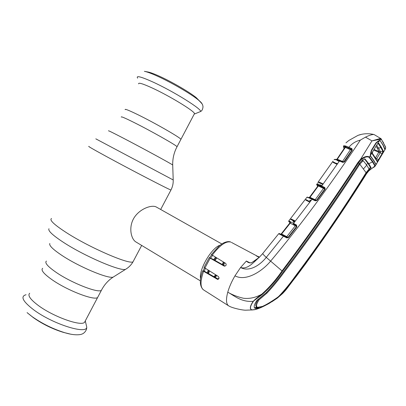 <?xml version="1.0" encoding="UTF-8"?>
<svg xmlns="http://www.w3.org/2000/svg" width="406" height="406" viewBox="0 0 406 406"><rect width="100%" height="100%" fill="white"/><g stroke="black" fill="none" stroke-linecap="round" stroke-linejoin="round"><path stroke-width="0.61" d="M138.177 114.832C155.117 123.135 180.228 137.573 180.934 139.319L180.746 139.679L180.934 139.319C180.228 137.573 155.117 123.135 138.177 114.832C128.925 110.315 124.591 108.595 125.175 109.671C124.591 108.595 128.925 110.315 138.177 114.832M98.313 296.182L97.613 297.512C94.273 300.79 67.467 290.549 52.141 279.785C43.787 273.883 40.63 270.051 42.671 268.295C40.63 270.051 43.787 273.883 52.141 279.785C67.467 290.549 94.273 300.79 97.613 297.512L98.313 296.182M223.396 261.987L222.239 264.509M215.642 274.796L213.982 276.689M156.549 207.146L155.833 206.776C151.078 204.776 139.329 208.948 133.787 218.266C128.301 227.725 131.219 239.474 136.096 242.057L200.397 280.876M208.522 273.593L209.455 270.964M214.972 260.49L216.763 257.972M200.605 278.82C198.438 270.066 211.501 247.609 220.159 245.178M29.694 293.239C27.43 295.431 30.404 299.587 38.621 305.708C53.693 316.847 80.764 326.444 84.509 322.384L85.346 320.796M29.161 314.264L33.272 317.573C42.397 324.018 52.308 328.916 63.011 332.26L66.188 333.108M194.159 114.218L194.494 113.578C194.225 111 169.393 95.862 152.189 87.975C142.79 83.682 138.258 82.311 138.603 83.859M199.483 100.952L196.357 97.744C189.846 92.299 171.784 81.758 159.218 76.135C153.991 73.785 150.22 72.4 147.901 71.979L144.602 71.37M323.227 183.928L319.096 182.04M333.077 162.41L337.132 164.374M318.502 181.573L317.837 182.467M333.032 161.136L318.502 181.563M309.423 197.397L318.025 185.841L317.807 185.019L316.878 184.877L316.685 184.045L318.664 184.578L324.805 187.526L325.196 189.171L316.893 200.462L315.335 200.833L316.584 200.28L324.876 189.003L323.47 188.45L323.597 187.77L324.612 188.176L324.739 187.491M343.146 162.03L339.868 160.654L343.638 162.075L342.781 162.39L339.467 161.009L321.714 186.004L321.593 186.689L318.735 185.375L318.664 184.578M339.837 160.649L336.645 159.492L339.868 160.654L339.467 161.009L335.513 159.599L334.087 159.614M323.597 187.77L317.908 185.045L318.025 185.841L318.38 185.943L309.971 197.326L315.168 199.722L323.47 188.45L318.38 185.943L318.466 184.507M317.675 184.192L317.807 185.019L317.868 184.273M325.196 189.171L324.648 188.191L324.805 189.023L316.507 200.3L315.168 199.722L314.889 200.062M315.335 200.833L308.281 197.646L309.595 197.25L309.971 197.326L309.616 197.697M316.893 200.462L316.188 200.518M321.593 186.689L324.648 188.191L324.805 187.526M316.035 200.528L312.356 198.889L315.741 200.457M308.616 197.778L309.194 197.529L312.326 198.879M293.396 224.046L296.365 225.65L293.396 224.046L293.497 223.401L312.356 198.889L307.225 197.083M308.281 197.646L306.885 197.28M336.574 159.477L335.513 159.599M317.583 186.379L316.594 184.243M258.348 256.78L259.317 257.297L251.568 262.789C249.543 263.134 247.827 262.57 246.432 261.099L250.005 262.824M231.45 242.412L257.942 256.496M338.751 161.182L339.005 160.817M339.345 160.954L339.086 161.329M337.427 163.948L336.741 163.248M334.305 159.421L336.067 159.34L336.645 159.492L336.102 159.756M342.354 161.69L342.537 161.431L344.389 161.938L342.781 162.39M343.638 162.075L351.936 150.058L352.286 150.179L344.389 161.938M351.936 150.058L343.968 161.857M342.537 161.431L350.429 149.687L345.328 147.414L337.305 159.259L342.537 161.431M351.647 149.291L351.86 150.118L350.429 149.687L350.566 148.977L351.647 149.291L345.486 146.739L345.328 147.414L344.79 147.591M345.42 145.972L345.486 146.739L343.694 146.673L343.501 145.835L345.679 146.008L345.734 146.825L350.566 148.977M348.749 147.997L348.886 147.287L351.89 148.632L352.286 150.179M345.679 146.008L348.886 147.287C351.87 143.622 355.692 141.227 360.355 140.106C329.576 186.212 299.638 226.584 270.538 261.225C262.007 271.487 245.813 281.784 234.978 275.831L240.57 267.518C247.98 269.807 254.029 261.682 259.297 257.313L262.748 253.527M374.616 134.858L373.764 134.477C369.907 133.569 365.979 133.488 361.985 134.229L358.041 135.335L348.835 140.476L345.958 142.871M373.764 134.477C371.876 134.498 369.12 135.381 365.496 137.132L360.355 140.106M336.894 159.233L344.958 147.337L344.806 145.779M344.806 147.556L344.587 145.718M343.694 146.673L343.405 146.028M343.689 146.688L344.065 148.672M345.115 147.348L344.816 147.16L345.44 147.175M345.41 147.251L345.658 146.754M349.236 148.215L348.708 147.835M346.754 142.156L348.825 140.476L358.046 135.33L360.498 134.553M336.518 159.451L337.305 159.259M337.462 159.746L337.69 159.416M337.229 160.517L339.208 161.385M256.785 306.946L254.694 307.931L255.445 308.398L254.902 308.235C253.522 307.139 254.181 304.541 256.881 300.44L266.118 292.762C272.355 286.235 278.161 279.221 283.53 271.71C309.742 237.129 334.986 201.082 359.254 163.572L358.528 162.735C334.082 200.351 308.733 236.541 282.49 271.304C276.603 279.942 269.863 287.666 262.271 294.467L253.212 301.298C255.435 299.039 258.328 296.649 261.89 294.117C269.427 287.311 276.131 279.602 281.997 270.99C308.245 236.211 333.585 200.001 358.016 162.364L360.467 159.441L371.967 140.882L380.143 138.512L381.006 138.695M371.967 140.882L365.496 137.132M384.746 150.088L385.461 148.855L385.583 147.246L381.219 138.923M381.341 139.623L380.351 139.248L380.143 138.512M376.195 164.151L375.286 165.887L376.474 164.004L375.758 164.257L373.667 160.598L370.566 156.376L370.358 154.762L371.409 150.25L375.895 142.958L379.732 140.278L380.351 139.248L372.14 140.852M255.445 308.398L259.216 307.9C262.291 306.956 265.778 305.358 269.665 303.115L280.079 295.492C285.702 289.478 290.935 283.053 295.776 276.222C320.263 243.595 343.78 209.212 366.334 173.078L366.618 173.595L368.79 170.875C374.099 166.49 373.956 167.414 374.672 166.678L375.027 166.353M384.888 149.819L383.868 151.54M382.741 153.072L382.335 153.707M370.358 154.762L370.434 155.361L369.414 157.02L372.967 161.74L375.256 165.78L374.895 166.049L372.601 162.019L369.044 157.31C367.08 156.244 364.36 157.117 360.888 159.923L358.528 162.735L358.016 162.364M375.758 164.257L375.357 163.08M380.117 140.623L383.046 144.972L384.959 148.916L384.878 149.616M380.214 140.496L379.732 140.278L377.514 143.922L378.783 143.267L381.538 147.515L383.416 151.291L382.381 153.965L378.306 160.725L377.24 161.654L372.256 153.899L372.652 151.803L376.92 144.734L373.109 150.936M385.583 147.246L385.426 146.541M360.888 159.923L360.467 159.441C364.319 156.538 367.298 155.731 369.414 157.02L369.044 157.31M375.895 142.958L376.042 143.13C375.946 142.78 378.676 140.532 378.686 140.801M371.409 150.25L371.561 150.408C370.82 151.397 370.45 154.113 370.46 154.635M282.49 271.304L266.27 257.399C260.002 265.169 249.37 272.284 240.57 267.518L246.401 261.007M253.415 301.308C250.086 306.19 249.594 309.042 251.943 309.864L254.603 309.702C257.734 309.012 261.464 307.509 265.803 305.195M359.254 163.572L362.731 159.725L364.933 158.898L368.76 163.709L372.967 161.74M352.707 173.661L352.733 173.687C333.925 202.401 314.503 230.238 294.462 257.196L294.416 257.176M291.833 260.728L283.637 271.624C278.257 279.084 272.497 286.088 266.346 292.635L258.287 299.4C255.765 303.267 255.151 305.718 256.445 306.753L257.663 307.332L262.535 306.393C266.483 304.617 271.604 301.526 277.887 297.121L270.807 302.343L262.535 306.393M258.769 307.352L254.43 307.87M363.522 168.86L366.735 165.161L369.105 169.003L366.095 172.667L359.787 164.191C335.645 201.625 310.483 237.556 284.301 271.995C278.917 279.445 273.157 286.458 267.031 293.036L259.033 299.831L258.287 299.4M259.033 299.831C256.526 303.713 255.917 306.165 257.211 307.195M366.095 172.667C343.542 208.933 319.969 243.402 295.385 276.08C290.356 283.17 284.926 289.828 279.084 296.05L277.887 297.121M366.735 165.161L363.147 160.664L359.787 164.191M362.563 160.943L361.822 160.593L359.112 163.831L355.184 169.865M361.822 160.593L362.401 160.314L363.116 160.659M368.983 168.942L370.358 167.399L367.937 163.359L368.76 163.709L371.165 167.744L366.359 173.032L365.979 172.86M364.441 158.888L367.937 163.359L366.303 164.567M359.112 163.831L359.817 164.151M368.785 170.875L374.895 166.049M271.756 301.851L277.374 298.085L282.718 293.426L296.273 276.39C320.628 243.828 344.075 209.567 366.618 173.595L327.891 232.43L305.403 264.128L287.494 287.869C286.875 288.57 286.727 289.168 282.718 293.426L280.079 295.492M255.455 309.509L251.821 309.895C249.451 309.073 249.918 306.205 253.212 301.298C241.296 302.414 234.034 295.497 227.766 292.183C232.389 294.878 237.627 296.903 243.478 298.263C249.781 298.943 255.917 297.562 261.89 294.117L262.271 294.467M252.207 309.94L246.391 310.154C243.681 310.565 232.445 308.124 229.172 306.129L228.903 306.007C226.147 304.368 225.766 299.76 227.766 292.183C229.263 286.971 231.664 281.52 234.978 275.831M246.478 261.078L248.573 262.301C249.02 262.778 250.025 262.921 251.583 262.723M278.689 233.719L262.743 253.532C262.783 254.014 263.961 255.303 266.27 257.399L283.429 236.18L278.689 233.719L279.277 233.516L287.397 237.571L288.093 237.393L296.598 226.528L296.507 225.02L296.887 226.741L288.372 237.622L286.788 236.662L295.299 225.797L289.838 222.975L281.201 233.952L289.94 222.975L289.843 222.173L288.96 221.757L289.955 222.534M288.372 237.622L286.859 237.926L283.429 236.18L283.88 235.795L287.382 237.566L288.037 237.373L296.542 226.512L295.299 225.797L295.401 225.152M279.435 233.577L283.885 235.795M259.185 257.424L256.343 255.902L258.84 256.729M259.475 257.145L256.404 255.932M218.408 279.201L204.284 271.188L202.685 270.772L217.55 279.374C219.184 278.968 219.438 277.993 218.311 276.45L204.015 267.422L209.212 257.708M225.076 266.082L212.648 259.064L209.232 257.673L224.208 266.103C226.183 265.839 226.675 264.925 225.68 263.372L211.369 254.557L219.199 245.95C221.498 244.128 223.234 243.001 224.406 242.57C227.137 241.489 229.258 241.321 230.765 242.062L230.847 242.103C226.025 240.819 219.808 245.188 212.206 255.207M280.627 234.155L281.201 233.952M280.663 234.171L281.673 234.069L286.788 236.662L286.372 237.058M281.231 234.46L290.295 223.092L290.417 222.468L289.843 222.173L289.803 221.412L296.507 225.02M286.859 237.926L287.397 237.571M296.887 226.741L296.365 225.65M290.554 221.793L290.625 222.574L290.356 221.701M288.96 221.757L288.783 220.91L289.615 221.3L289.838 222.975M288.783 220.905L306.9 197.27M295.345 221.031L291.229 219.001M305.728 200.077L309.753 202.173M293.345 220.656L295 221.468M294.665 221.904L292.792 220.981L294.665 221.904M310.072 201.746L305.982 199.62M290.6 219.372L294.959 221.524M310.92 200.615L310.291 200.138M309.605 200.331L310.585 201.061M288.96 221.767L288.681 221.412M295.01 224.919L293.335 223.919M293.431 221.98L294.223 222.473M294.533 222.077L294.101 221.808L294.563 222.036M318.487 185.73L318.137 185.527M333.275 161.958L337.422 163.963L333.255 161.958M318.466 182.477L322.831 184.476M319.903 184.766L321.943 185.694L319.887 184.755M351.21 148.322L351.956 149.718M376.732 145.109L380.554 151.803L379.133 151.59L376.103 146.135M375.484 157.944L379.133 151.59L374.053 149.469M378.92 152.179L380.173 152.884L376.661 158.776L375.651 158.218M383.416 151.291L380.554 151.803L380.214 152.808L382.041 153.727L382.929 151.585L381.046 147.825L378.285 143.597L377.352 144.12M373.708 150.027L380.173 152.884M374.479 156.498L373.774 155.468M373.779 155.396L372.277 153.229M378.783 143.267L377.859 143.643M373.068 150.996L370.48 155.31L370.673 156.193L373.774 160.421L375.865 164.085L376.519 163.907M372.688 151.732L372.256 153.899M372.277 153.336L375.286 157.741L372.348 153.635M375.22 157.523L377.24 161.654M376.819 160.487L377.22 161.065L378.067 160.314L378.306 160.725L376.26 164.12M378.067 160.314L378.458 159.731L378.793 159.984M382.381 153.965L382.041 153.727L378.458 159.731L375.692 158.284M384.695 150.21L382.868 153.062L382.447 153.001M376.92 144.734L377.499 144.003M370.48 155.31L371.729 150.443L376.205 143.181L379.209 140.552L380.138 140.649L382.965 145.115L384.868 149.682M371.729 150.443L376.042 143.13M121.318 117.09C120.668 116.146 124.946 117.963 134.153 122.551C151.017 130.965 176.209 145.211 177.041 146.718L176.889 146.997M108.509 130.859C107.874 130.265 112.67 132.62 122.886 137.923C141.917 147.799 170.926 163.588 172.707 164.993L172.717 165.176M95.816 138.847L173.205 179.959M88.924 146.404C87.432 145.952 93.233 149.301 106.326 156.452C130.828 169.815 169.013 189.607 170.951 190.018L171.038 189.851M51.537 218.509C49.085 219.925 54.105 224.68 66.594 232.77C89.98 247.838 129.321 264.753 133.011 261.829L133.706 260.52M48.979 228.72C47.766 230.669 52.577 235.206 63.422 242.336C84.296 256.024 119.795 271.259 125.474 269.391L126.89 268.493M49.831 243.498C48.862 245.386 52.821 249.314 61.712 255.283C78.739 266.686 107.905 278.912 113.112 277.146L114.426 276.319M46.421 261.083C44.447 262.712 47.654 266.453 56.048 272.294C71.446 282.941 98.181 293.376 101.398 290.32L102.058 289.072M207.948 273.268L208.851 270.589M214.317 260.124L216.144 257.592M207.293 272.893L208.187 270.178M213.688 259.642L215.474 257.191M219.052 277.912L218.047 278.993M224.655 262.753L223.544 265.23M216.865 275.552L215.2 277.379M204.37 271.238L205.304 268.391M210.648 258.12L212.597 255.445M203.304 270.924L204.34 267.777M209.537 257.759L211.643 254.846M224.01 262.362L222.879 264.864M216.231 275.161L214.556 277.014M26.065 294.731C20.163 296.334 22.721 301.379 33.749 309.864C52.993 324.267 87.361 334.879 86.727 326.982L86.092 324.313M27.07 312.61L31.658 316.31C41.884 323.531 52.983 329.012 64.96 332.758L70.639 334.163M199.65 111.894L200.452 111.569C203.061 109.859 173.535 91.34 152.61 81.875C140.801 76.582 135.802 75.349 137.624 78.16M202.086 103.936C201.873 103.16 200.691 101.886 198.529 100.12C191.317 94.101 171.038 82.266 156.98 75.973C151.139 73.339 146.936 71.791 144.384 71.329M383.812 143.678L385.649 147.073L385.619 148.266M374.266 134.65L380.772 138.542L383.66 142.968M266.346 292.635L267.031 293.036M283.637 271.624L284.301 271.995M370.358 167.399L371.165 167.744M364.796 158.868L365.06 158.979M369.064 169.129L369.597 169.373M295.421 276.029L295.776 276.222M366.608 173.611L368.79 170.875M256.343 255.902L257.059 256.1M203.528 271.416C200.097 281.449 200.194 287.661 203.812 290.057L228.405 305.688M217.164 279.226L217.814 279.394M210.12 258.287L204.857 268.117M223.929 265.986L224.457 266.148M381.538 147.515L378.641 148.073L377.194 147.87M375.286 157.741L375.205 158.071M160.674 209.476L170.951 190.018C172.58 186.882 173.332 183.542 173.21 179.995L172.707 164.993C172.57 158.543 174.012 152.448 177.041 146.718L194.494 113.578M84.509 322.384L101.398 290.32C104.23 284.824 108.133 280.434 113.112 277.146L125.474 269.391C128.661 267.529 131.174 265.011 133.011 261.829L141.679 245.427M221.854 243.97L156.087 206.887M63.011 332.26L64.96 332.758C75.45 335.985 81.301 334.564 82.108 333.981C82.986 333.93 86.996 331.189 86.727 326.982L85.321 321.07M194.535 113.974L200.452 111.569C201.949 110.939 202.802 109.285 203.015 106.611C202.442 104.946 203.685 105.052 198.529 100.12L196.357 97.744M338.736 161.177L338.99 160.806M343.491 146.728L344.049 148.703M336.711 159.507L336.919 159.203M376.474 164.009L376.641 163.755M362.401 160.314L363.147 160.664M258.343 307.479L258.607 307.367M254.618 308.058L254.897 308.23M259.216 307.9L254.603 309.702L252.217 309.94M257.409 259.069L251.603 262.718M257.556 256.338L258.317 256.617M202.665 270.827C199.458 279.526 199.574 285.748 203.01 289.498M317.908 183.395L317.396 184.101M375.286 157.751L377.311 161.466M384.776 150.007L376.428 163.994"/></g></svg>
